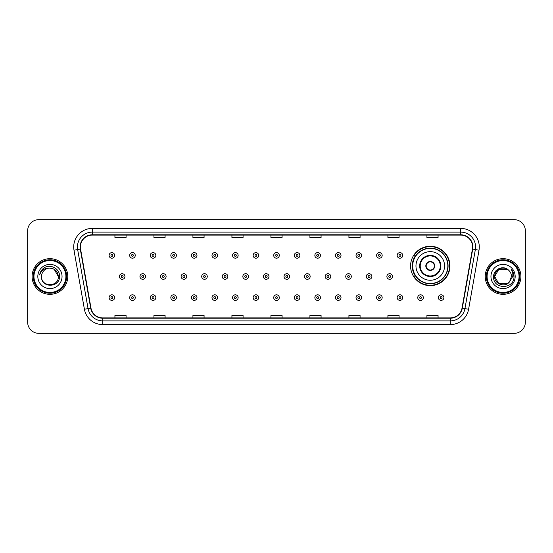<?xml version="1.0" encoding="UTF-8"?>
<svg xmlns="http://www.w3.org/2000/svg" width="553" height="553" viewBox="0 0 553 553"><rect width="100%" height="100%" fill="white"/><g stroke="black" fill="none" stroke-linecap="round" stroke-linejoin="round"><path stroke-width="0.83" d="M410.582 265.952A19.687 19.687 0 0 0 430.269 285.638A19.687 19.687 0 0 0 449.955 265.952A19.687 19.687 0 0 0 430.269 246.265A19.687 19.687 0 0 0 410.582 265.952M415.303 275.982A18.014 18.014 0 0 1 415.303 255.921M27.65 230.815L27.65 322.185A11.143 11.143 0 0 0 38.793 333.328L514.207 333.328A11.143 11.143 0 0 0 525.35 322.185L525.35 230.815A11.143 11.143 0 0 0 514.207 219.672L38.793 219.672A11.143 11.143 0 0 0 27.65 230.815L27.65 322.185M32.109 276.5A17.827 17.827 0 0 0 49.936 294.327A17.827 17.827 0 0 0 67.763 276.5A17.827 17.827 0 0 0 49.936 258.673A17.827 17.827 0 0 0 32.109 276.5A17.827 17.827 0 0 0 49.936 294.327A17.827 17.827 0 0 0 67.763 276.5A17.827 17.827 0 0 0 49.936 258.673A17.827 17.827 0 0 0 32.109 276.5M485.237 276.5A17.827 17.827 0 0 0 503.064 294.327A17.827 17.827 0 0 0 520.891 276.5A17.827 17.827 0 0 0 503.064 258.673A17.827 17.827 0 0 0 485.237 276.5A17.827 17.827 0 0 0 503.064 294.327A17.827 17.827 0 0 0 520.891 276.5A17.827 17.827 0 0 0 503.064 258.673A17.827 17.827 0 0 0 485.237 276.5M80.392 246.97A11.883 11.883 0 0 1 92.275 235.087L460.725 235.087A11.883 11.883 0 0 1 472.428 249.037L462.018 308.09A11.883 11.883 0 0 1 450.308 317.913L102.692 317.913A11.883 11.883 0 0 1 90.982 308.09L80.572 249.037A11.883 11.883 0 0 1 80.392 246.97M80.095 246.97A12.18 12.18 0 0 0 80.282 249.085L90.692 308.145A12.18 12.18 0 0 0 102.692 318.21L450.308 318.21A12.18 12.18 0 0 0 462.308 308.145L472.718 249.085A12.18 12.18 0 0 0 460.725 234.79L92.275 234.79A12.18 12.18 0 0 0 80.095 246.97M73.991 250.198A18.574 18.574 0 0 1 92.275 228.403L460.725 228.403A18.574 18.574 0 0 1 479.009 250.198L468.598 309.251A18.574 18.574 0 0 1 450.308 324.597L102.692 324.597A18.574 18.574 0 0 1 84.402 309.251L73.991 250.198L77.648 249.555A14.855 14.855 0 0 1 92.275 232.115L460.725 232.115A14.855 14.855 0 0 1 475.352 249.555L464.942 308.609A14.855 14.855 0 0 1 450.308 320.885L102.692 320.885A14.855 14.855 0 0 1 88.058 308.609L77.648 249.555A14.855 14.855 0 0 1 77.42 246.97M514.207 219.672L38.793 219.672M38.793 333.328L514.207 333.328M525.35 322.185L525.35 230.815M270.929 235.087L270.929 237.603L282.071 237.603L282.071 235.087M231.928 235.087L231.928 237.603L243.071 237.603L243.071 235.087M192.928 235.087L192.928 237.603L204.071 237.603L204.071 235.087M153.934 235.087L153.934 237.603L165.077 237.603L165.077 235.087M114.934 235.087L114.934 237.603L126.077 237.603L126.077 235.087M309.929 235.087L309.929 237.603L321.072 237.603L321.072 235.087M348.929 235.087L348.929 237.603L360.072 237.603L360.072 235.087M387.923 235.087L387.923 237.603L399.066 237.603L399.066 235.087M426.923 235.087L426.923 237.603L438.066 237.603L438.066 235.087M282.071 317.913L282.071 315.397L270.929 315.397L270.929 317.913M243.071 317.913L243.071 315.397L231.928 315.397L231.928 317.913M204.071 317.913L204.071 315.397L192.928 315.397L192.928 317.913M165.077 317.913L165.077 315.397L153.934 315.397L153.934 317.913M126.077 317.913L126.077 315.397L114.934 315.397L114.934 317.913M321.072 317.913L321.072 315.397L309.929 315.397L309.929 317.913M360.072 317.913L360.072 315.397L348.929 315.397L348.929 317.913M399.066 317.913L399.066 315.397L387.923 315.397L387.923 317.913M438.066 317.913L438.066 315.397L426.923 315.397L426.923 317.913M65.904 276.5A15.968 15.968 0 0 0 49.936 260.532A15.968 15.968 0 0 0 33.961 276.5A15.968 15.968 0 0 0 49.936 292.468A15.968 15.968 0 0 0 65.904 276.5M66.65 276.5A16.714 16.714 0 0 0 49.936 259.786A16.714 16.714 0 0 0 33.221 276.5A16.714 16.714 0 0 0 49.936 293.214A16.714 16.714 0 0 0 66.65 276.5M49.936 268.101L54.132 269.228L58.335 276.5C57.83 271.399 55.037 268.599 49.936 268.101L54.132 269.228L58.335 276.5L54.132 269.228L49.936 268.101L54.132 269.228L58.335 276.5L54.132 269.228L49.936 268.101L54.132 269.228L58.335 276.5C58.846 287.332 41.026 287.332 41.537 276.5C40.756 288.237 59.883 287.968 59.51 276.5C60.159 268.468 49.729 263.269 43.556 268.281C41.371 270.03 40.065 272.276 39.636 275.028C41.364 270.106 44.793 267.797 49.936 268.101L54.132 269.228L58.335 276.5C58.846 287.332 41.026 287.332 41.537 276.5C41.026 287.332 58.846 287.332 58.335 276.5C58.846 287.332 41.026 287.332 41.537 276.5C41.026 287.332 58.846 287.332 58.335 276.5C58.846 287.332 41.026 287.332 41.537 276.5A8.399 8.399 0 0 1 49.936 268.101L54.132 269.228L58.335 276.5A8.399 8.399 0 0 0 58.328 276.196M37.825 276.5A12.111 12.111 0 0 0 49.936 288.611A12.111 12.111 0 0 0 62.047 276.5A12.111 12.111 0 0 0 49.936 264.389A12.111 12.111 0 0 0 37.825 276.5M415.967 265.952A14.302 14.302 0 0 1 430.269 251.65A14.302 14.302 0 0 1 444.564 265.952A14.302 14.302 0 0 1 430.269 280.253A14.302 14.302 0 0 1 415.967 265.952A14.302 14.302 0 0 0 430.269 280.253A14.302 14.302 0 0 0 444.564 265.952M420.239 265.952A10.03 10.03 0 0 0 430.269 275.982A10.03 10.03 0 0 0 440.299 265.952A10.03 10.03 0 0 0 430.269 255.921A10.03 10.03 0 0 0 420.239 265.952M415.524 255.921A17.827 17.827 0 0 0 415.524 275.982M447.833 265.952A17.565 17.565 0 0 0 430.269 248.387A17.565 17.565 0 0 0 412.697 265.952A17.565 17.565 0 0 0 430.269 283.523A17.565 17.565 0 0 0 447.833 265.952M425.81 265.952A4.459 4.459 0 0 0 430.269 270.41A4.459 4.459 0 0 0 434.727 265.952A4.459 4.459 0 0 0 430.269 261.493A4.459 4.459 0 0 0 425.81 265.952M449.582 265.952A19.314 19.314 0 0 1 413.762 275.982L415.552 275.982A17.807 17.807 0 0 0 448.075 265.993A17.807 17.807 0 0 0 415.552 255.921L413.762 255.921A19.314 19.314 0 0 1 449.582 265.952M425.948 264.839L426.1 264.839A4.306 4.306 0 0 1 434.43 264.839L434.195 264.839A4.085 4.085 0 0 1 430.269 270.037A4.085 4.085 0 0 1 426.335 264.839A4.085 4.085 0 0 1 434.195 264.839L434.582 264.839M434.582 267.064L434.195 267.064A4.085 4.085 0 0 1 426.335 267.064L425.948 267.064M434.195 267.064L434.43 267.064A4.306 4.306 0 0 1 426.1 267.064L426.335 267.064M507.26 283.772A8.399 8.399 0 0 0 509.527 281.857L507.26 283.772L498.868 283.772L494.665 276.5L498.868 269.228L507.26 269.228L508.566 270.154C503.41 264.756 493.49 269.207 493.587 276.5C492.64 289.461 513.654 289.8 514 277.129L514.014 276.5C513.986 273.749 513.066 271.329 511.262 269.242C512.638 271.495 513.115 273.915 512.714 276.5L509.361 282.058C504.82 287.878 494.237 283.966 494.665 276.5L498.868 283.772L507.26 283.772L509.527 281.857L507.647 283.537M519.039 276.5A15.968 15.968 0 0 0 503.064 260.532A15.968 15.968 0 0 0 487.096 276.5A15.968 15.968 0 0 0 503.064 292.468A15.968 15.968 0 0 0 519.039 276.5M519.779 276.5A16.714 16.714 0 0 0 503.064 259.786A16.714 16.714 0 0 0 486.35 276.5A16.714 16.714 0 0 0 503.064 293.214A16.714 16.714 0 0 0 519.779 276.5M509.527 281.857L511.463 276.5C511.414 273.97 510.447 271.855 508.566 270.154M490.953 276.5A12.111 12.111 0 0 0 503.064 288.611A12.111 12.111 0 0 0 515.175 276.5A12.111 12.111 0 0 0 503.064 264.389A12.111 12.111 0 0 0 490.953 276.5M507.26 269.228A8.399 8.399 0 0 0 494.665 276.5M511.345 269.339L514.007 276.818M511.262 269.242L513.454 273.037M114.671 255.403A2.786 2.786 0 0 1 111.886 258.189A2.786 2.786 0 0 1 109.1 255.403A2.786 2.786 0 0 1 111.886 252.617A2.786 2.786 0 0 1 114.671 255.403A2.786 2.786 0 0 0 111.886 252.617A2.786 2.786 0 0 0 109.1 255.403M135.25 255.403A2.786 2.786 0 0 1 132.464 258.189A2.786 2.786 0 0 1 129.679 255.403A2.786 2.786 0 0 1 132.464 252.617A2.786 2.786 0 0 1 135.25 255.403A2.786 2.786 0 0 0 132.464 252.617A2.786 2.786 0 0 0 129.679 255.403M155.828 255.403A2.786 2.786 0 0 1 153.043 258.189A2.786 2.786 0 0 1 150.257 255.403A2.786 2.786 0 0 1 153.043 252.617A2.786 2.786 0 0 1 155.828 255.403A2.786 2.786 0 0 0 153.043 252.617A2.786 2.786 0 0 0 150.257 255.403M176.4 255.403A2.786 2.786 0 0 1 173.614 258.189A2.786 2.786 0 0 1 170.829 255.403A2.786 2.786 0 0 1 173.614 252.617A2.786 2.786 0 0 1 176.4 255.403A2.786 2.786 0 0 0 173.614 252.617A2.786 2.786 0 0 0 170.829 255.403M196.979 255.403A2.786 2.786 0 0 1 194.193 258.189A2.786 2.786 0 0 1 191.407 255.403A2.786 2.786 0 0 1 194.193 252.617A2.786 2.786 0 0 1 196.979 255.403A2.786 2.786 0 0 0 194.193 252.617A2.786 2.786 0 0 0 191.407 255.403M217.557 255.403A2.786 2.786 0 0 1 214.771 258.189A2.786 2.786 0 0 1 211.986 255.403A2.786 2.786 0 0 1 214.771 252.617A2.786 2.786 0 0 1 217.557 255.403A2.786 2.786 0 0 0 214.771 252.617A2.786 2.786 0 0 0 211.986 255.403M238.136 255.403A2.786 2.786 0 0 1 235.35 258.189A2.786 2.786 0 0 1 232.564 255.403A2.786 2.786 0 0 1 235.35 252.617A2.786 2.786 0 0 1 238.136 255.403A2.786 2.786 0 0 0 235.35 252.617A2.786 2.786 0 0 0 232.564 255.403M258.707 255.403A2.786 2.786 0 0 1 255.921 258.189A2.786 2.786 0 0 1 253.136 255.403A2.786 2.786 0 0 1 255.921 252.617A2.786 2.786 0 0 1 258.707 255.403A2.786 2.786 0 0 0 255.921 252.617A2.786 2.786 0 0 0 253.136 255.403M279.286 255.403A2.786 2.786 0 0 1 276.5 258.189A2.786 2.786 0 0 1 273.714 255.403A2.786 2.786 0 0 1 276.5 252.617A2.786 2.786 0 0 1 279.286 255.403A2.786 2.786 0 0 0 276.5 252.617A2.786 2.786 0 0 0 273.714 255.403M299.864 255.403A2.786 2.786 0 0 1 297.079 258.189A2.786 2.786 0 0 1 294.293 255.403A2.786 2.786 0 0 1 297.079 252.617A2.786 2.786 0 0 1 299.864 255.403A2.786 2.786 0 0 0 297.079 252.617A2.786 2.786 0 0 0 294.293 255.403M320.436 255.403A2.786 2.786 0 0 1 317.65 258.189A2.786 2.786 0 0 1 314.864 255.403A2.786 2.786 0 0 1 317.65 252.617A2.786 2.786 0 0 1 320.436 255.403A2.786 2.786 0 0 0 317.65 252.617A2.786 2.786 0 0 0 314.864 255.403M341.014 255.403A2.786 2.786 0 0 1 338.229 258.189A2.786 2.786 0 0 1 335.443 255.403A2.786 2.786 0 0 1 338.229 252.617A2.786 2.786 0 0 1 341.014 255.403A2.786 2.786 0 0 0 338.229 252.617A2.786 2.786 0 0 0 335.443 255.403M361.593 255.403A2.786 2.786 0 0 1 358.807 258.189A2.786 2.786 0 0 1 356.021 255.403A2.786 2.786 0 0 1 358.807 252.617A2.786 2.786 0 0 1 361.593 255.403A2.786 2.786 0 0 0 358.807 252.617A2.786 2.786 0 0 0 356.021 255.403M382.171 255.403A2.786 2.786 0 0 1 379.386 258.189A2.786 2.786 0 0 1 376.6 255.403A2.786 2.786 0 0 1 379.386 252.617A2.786 2.786 0 0 1 382.171 255.403A2.786 2.786 0 0 0 379.386 252.617A2.786 2.786 0 0 0 376.6 255.403M402.743 255.403A2.786 2.786 0 0 1 399.957 258.189A2.786 2.786 0 0 1 397.172 255.403A2.786 2.786 0 0 1 399.957 252.617A2.786 2.786 0 0 1 402.743 255.403A2.786 2.786 0 0 0 399.957 252.617A2.786 2.786 0 0 0 397.172 255.403M119.393 276.5A2.786 2.786 0 0 1 122.178 273.714A2.786 2.786 0 0 1 124.964 276.5A2.786 2.786 0 0 1 122.178 279.286A2.786 2.786 0 0 1 119.393 276.5A2.786 2.786 0 0 0 122.178 279.286A2.786 2.786 0 0 0 124.964 276.5M139.964 276.5A2.786 2.786 0 0 1 142.75 273.714A2.786 2.786 0 0 1 145.536 276.5A2.786 2.786 0 0 1 142.75 279.286A2.786 2.786 0 0 1 139.964 276.5A2.786 2.786 0 0 0 142.75 279.286A2.786 2.786 0 0 0 145.536 276.5M160.543 276.5A2.786 2.786 0 0 1 163.329 273.714A2.786 2.786 0 0 1 166.114 276.5A2.786 2.786 0 0 1 163.329 279.286A2.786 2.786 0 0 1 160.543 276.5A2.786 2.786 0 0 0 163.329 279.286A2.786 2.786 0 0 0 166.114 276.5M181.121 276.5A2.786 2.786 0 0 1 183.907 273.714A2.786 2.786 0 0 1 186.693 276.5A2.786 2.786 0 0 1 183.907 279.286A2.786 2.786 0 0 1 181.121 276.5A2.786 2.786 0 0 0 183.907 279.286A2.786 2.786 0 0 0 186.693 276.5M201.7 276.5A2.786 2.786 0 0 1 204.479 273.714A2.786 2.786 0 0 1 207.264 276.5A2.786 2.786 0 0 1 204.479 279.286A2.786 2.786 0 0 1 201.7 276.5A2.786 2.786 0 0 0 204.479 279.286A2.786 2.786 0 0 0 207.264 276.5M222.271 276.5A2.786 2.786 0 0 1 225.057 273.714A2.786 2.786 0 0 1 227.843 276.5A2.786 2.786 0 0 1 225.057 279.286A2.786 2.786 0 0 1 222.271 276.5A2.786 2.786 0 0 0 225.057 279.286A2.786 2.786 0 0 0 227.843 276.5M242.85 276.5A2.786 2.786 0 0 1 245.636 273.714A2.786 2.786 0 0 1 248.421 276.5A2.786 2.786 0 0 1 245.636 279.286A2.786 2.786 0 0 1 242.85 276.5A2.786 2.786 0 0 0 245.636 279.286A2.786 2.786 0 0 0 248.421 276.5M263.428 276.5A2.786 2.786 0 0 1 266.214 273.714A2.786 2.786 0 0 1 269 276.5A2.786 2.786 0 0 1 266.214 279.286A2.786 2.786 0 0 1 263.428 276.5A2.786 2.786 0 0 0 266.214 279.286A2.786 2.786 0 0 0 269 276.5M284 276.5A2.786 2.786 0 0 1 286.786 273.714A2.786 2.786 0 0 1 289.572 276.5A2.786 2.786 0 0 1 286.786 279.286A2.786 2.786 0 0 1 284 276.5A2.786 2.786 0 0 0 286.786 279.286A2.786 2.786 0 0 0 289.572 276.5M304.579 276.5A2.786 2.786 0 0 1 307.364 273.714A2.786 2.786 0 0 1 310.15 276.5A2.786 2.786 0 0 1 307.364 279.286A2.786 2.786 0 0 1 304.579 276.5A2.786 2.786 0 0 0 307.364 279.286A2.786 2.786 0 0 0 310.15 276.5M325.157 276.5A2.786 2.786 0 0 1 327.943 273.714A2.786 2.786 0 0 1 330.729 276.5A2.786 2.786 0 0 1 327.943 279.286A2.786 2.786 0 0 1 325.157 276.5A2.786 2.786 0 0 0 327.943 279.286A2.786 2.786 0 0 0 330.729 276.5M345.736 276.5A2.786 2.786 0 0 1 348.521 273.714A2.786 2.786 0 0 1 351.3 276.5A2.786 2.786 0 0 1 348.521 279.286A2.786 2.786 0 0 1 345.736 276.5A2.786 2.786 0 0 0 348.521 279.286A2.786 2.786 0 0 0 351.3 276.5M366.307 276.5A2.786 2.786 0 0 1 369.093 273.714A2.786 2.786 0 0 1 371.879 276.5A2.786 2.786 0 0 1 369.093 279.286A2.786 2.786 0 0 1 366.307 276.5A2.786 2.786 0 0 0 369.093 279.286A2.786 2.786 0 0 0 371.879 276.5M386.886 276.5A2.786 2.786 0 0 1 389.671 273.714A2.786 2.786 0 0 1 392.457 276.5A2.786 2.786 0 0 1 389.671 279.286A2.786 2.786 0 0 1 386.886 276.5A2.786 2.786 0 0 0 389.671 279.286A2.786 2.786 0 0 0 392.457 276.5M109.1 297.597A2.786 2.786 0 0 1 111.886 294.811A2.786 2.786 0 0 1 114.671 297.597A2.786 2.786 0 0 1 111.886 300.383A2.786 2.786 0 0 1 109.1 297.597A2.786 2.786 0 0 0 111.886 300.383A2.786 2.786 0 0 0 114.671 297.597M129.679 297.597A2.786 2.786 0 0 1 132.464 294.811A2.786 2.786 0 0 1 135.25 297.597A2.786 2.786 0 0 1 132.464 300.383A2.786 2.786 0 0 1 129.679 297.597A2.786 2.786 0 0 0 132.464 300.383A2.786 2.786 0 0 0 135.25 297.597M150.257 297.597A2.786 2.786 0 0 1 153.043 294.811A2.786 2.786 0 0 1 155.828 297.597A2.786 2.786 0 0 1 153.043 300.383A2.786 2.786 0 0 1 150.257 297.597A2.786 2.786 0 0 0 153.043 300.383A2.786 2.786 0 0 0 155.828 297.597M170.829 297.597A2.786 2.786 0 0 1 173.614 294.811A2.786 2.786 0 0 1 176.4 297.597A2.786 2.786 0 0 1 173.614 300.383A2.786 2.786 0 0 1 170.829 297.597A2.786 2.786 0 0 0 173.614 300.383A2.786 2.786 0 0 0 176.4 297.597M191.407 297.597A2.786 2.786 0 0 1 194.193 294.811A2.786 2.786 0 0 1 196.979 297.597A2.786 2.786 0 0 1 194.193 300.383A2.786 2.786 0 0 1 191.407 297.597A2.786 2.786 0 0 0 194.193 300.383A2.786 2.786 0 0 0 196.979 297.597M211.986 297.597A2.786 2.786 0 0 1 214.771 294.811A2.786 2.786 0 0 1 217.557 297.597A2.786 2.786 0 0 1 214.771 300.383A2.786 2.786 0 0 1 211.986 297.597A2.786 2.786 0 0 0 214.771 300.383A2.786 2.786 0 0 0 217.557 297.597M232.564 297.597A2.786 2.786 0 0 1 235.35 294.811A2.786 2.786 0 0 1 238.136 297.597A2.786 2.786 0 0 1 235.35 300.383A2.786 2.786 0 0 1 232.564 297.597A2.786 2.786 0 0 0 235.35 300.383A2.786 2.786 0 0 0 238.136 297.597M253.136 297.597A2.786 2.786 0 0 1 255.921 294.811A2.786 2.786 0 0 1 258.707 297.597A2.786 2.786 0 0 1 255.921 300.383A2.786 2.786 0 0 1 253.136 297.597A2.786 2.786 0 0 0 255.921 300.383A2.786 2.786 0 0 0 258.707 297.597M273.714 297.597A2.786 2.786 0 0 1 276.5 294.811A2.786 2.786 0 0 1 279.286 297.597A2.786 2.786 0 0 1 276.5 300.383A2.786 2.786 0 0 1 273.714 297.597A2.786 2.786 0 0 0 276.5 300.383A2.786 2.786 0 0 0 279.286 297.597M294.293 297.597A2.786 2.786 0 0 1 297.079 294.811A2.786 2.786 0 0 1 299.864 297.597A2.786 2.786 0 0 1 297.079 300.383A2.786 2.786 0 0 1 294.293 297.597A2.786 2.786 0 0 0 297.079 300.383A2.786 2.786 0 0 0 299.864 297.597M314.864 297.597A2.786 2.786 0 0 1 317.65 294.811A2.786 2.786 0 0 1 320.436 297.597A2.786 2.786 0 0 1 317.65 300.383A2.786 2.786 0 0 1 314.864 297.597A2.786 2.786 0 0 0 317.65 300.383A2.786 2.786 0 0 0 320.436 297.597M335.443 297.597A2.786 2.786 0 0 1 338.229 294.811A2.786 2.786 0 0 1 341.014 297.597A2.786 2.786 0 0 1 338.229 300.383A2.786 2.786 0 0 1 335.443 297.597A2.786 2.786 0 0 0 338.229 300.383A2.786 2.786 0 0 0 341.014 297.597M356.021 297.597A2.786 2.786 0 0 1 358.807 294.811A2.786 2.786 0 0 1 361.593 297.597A2.786 2.786 0 0 1 358.807 300.383A2.786 2.786 0 0 1 356.021 297.597A2.786 2.786 0 0 0 358.807 300.383A2.786 2.786 0 0 0 361.593 297.597M376.6 297.597A2.786 2.786 0 0 1 379.386 294.811A2.786 2.786 0 0 1 382.171 297.597A2.786 2.786 0 0 1 379.386 300.383A2.786 2.786 0 0 1 376.6 297.597A2.786 2.786 0 0 0 379.386 300.383A2.786 2.786 0 0 0 382.171 297.597M397.172 297.597A2.786 2.786 0 0 1 399.957 294.811A2.786 2.786 0 0 1 402.743 297.597A2.786 2.786 0 0 1 399.957 300.383A2.786 2.786 0 0 1 397.172 297.597A2.786 2.786 0 0 0 399.957 300.383A2.786 2.786 0 0 0 402.743 297.597M417.75 297.597A2.786 2.786 0 0 1 420.536 294.811A2.786 2.786 0 0 1 423.322 297.597A2.786 2.786 0 0 1 420.536 300.383A2.786 2.786 0 0 1 417.75 297.597A2.786 2.786 0 0 0 420.536 300.383A2.786 2.786 0 0 0 423.322 297.597M438.329 297.597A2.786 2.786 0 0 1 441.114 294.811A2.786 2.786 0 0 1 443.9 297.597A2.786 2.786 0 0 1 441.114 300.383A2.786 2.786 0 0 1 438.329 297.597A2.786 2.786 0 0 0 441.114 300.383A2.786 2.786 0 0 0 443.9 297.597M460.725 228.403L460.725 234.79M77.648 249.555L80.282 249.085M102.692 324.597L102.692 318.21M450.308 318.21L450.308 324.597M462.308 308.145L468.598 309.251M84.402 309.251L90.692 308.145M472.718 249.085L479.009 250.198M92.275 228.403L92.275 234.79M440.852 265.952A10.583 10.583 0 0 0 430.269 255.368A10.583 10.583 0 0 0 419.679 265.952A10.583 10.583 0 0 0 430.269 276.535A10.583 10.583 0 0 0 440.852 265.952M110.959 255.403A0.926 0.926 0 0 0 111.886 256.329A0.926 0.926 0 0 0 112.819 255.403A0.926 0.926 0 0 0 111.886 254.477A0.926 0.926 0 0 0 110.959 255.403M131.538 255.403A0.926 0.926 0 0 0 132.464 256.329A0.926 0.926 0 0 0 133.391 255.403A0.926 0.926 0 0 0 132.464 254.477A0.926 0.926 0 0 0 131.538 255.403M152.11 255.403A0.926 0.926 0 0 0 153.043 256.329A0.926 0.926 0 0 0 153.969 255.403A0.926 0.926 0 0 0 153.043 254.477A0.926 0.926 0 0 0 152.11 255.403M172.688 255.403A0.926 0.926 0 0 0 173.614 256.329A0.926 0.926 0 0 0 174.548 255.403A0.926 0.926 0 0 0 173.614 254.477A0.926 0.926 0 0 0 172.688 255.403M193.267 255.403A0.926 0.926 0 0 0 194.193 256.329A0.926 0.926 0 0 0 195.119 255.403A0.926 0.926 0 0 0 194.193 254.477A0.926 0.926 0 0 0 193.267 255.403M213.845 255.403A0.926 0.926 0 0 0 214.771 256.329A0.926 0.926 0 0 0 215.698 255.403A0.926 0.926 0 0 0 214.771 254.477A0.926 0.926 0 0 0 213.845 255.403M234.417 255.403A0.926 0.926 0 0 0 235.35 256.329A0.926 0.926 0 0 0 236.276 255.403A0.926 0.926 0 0 0 235.35 254.477A0.926 0.926 0 0 0 234.417 255.403M254.995 255.403A0.926 0.926 0 0 0 255.921 256.329A0.926 0.926 0 0 0 256.855 255.403A0.926 0.926 0 0 0 255.921 254.477A0.926 0.926 0 0 0 254.995 255.403M275.574 255.403A0.926 0.926 0 0 0 276.5 256.329A0.926 0.926 0 0 0 277.426 255.403A0.926 0.926 0 0 0 276.5 254.477A0.926 0.926 0 0 0 275.574 255.403M296.145 255.403A0.926 0.926 0 0 0 297.079 256.329A0.926 0.926 0 0 0 298.005 255.403A0.926 0.926 0 0 0 297.079 254.477A0.926 0.926 0 0 0 296.145 255.403M316.724 255.403A0.926 0.926 0 0 0 317.65 256.329A0.926 0.926 0 0 0 318.583 255.403A0.926 0.926 0 0 0 317.65 254.477A0.926 0.926 0 0 0 316.724 255.403M337.302 255.403A0.926 0.926 0 0 0 338.229 256.329A0.926 0.926 0 0 0 339.155 255.403A0.926 0.926 0 0 0 338.229 254.477A0.926 0.926 0 0 0 337.302 255.403M357.881 255.403A0.926 0.926 0 0 0 358.807 256.329A0.926 0.926 0 0 0 359.733 255.403A0.926 0.926 0 0 0 358.807 254.477A0.926 0.926 0 0 0 357.881 255.403M378.452 255.403A0.926 0.926 0 0 0 379.386 256.329A0.926 0.926 0 0 0 380.312 255.403A0.926 0.926 0 0 0 379.386 254.477A0.926 0.926 0 0 0 378.452 255.403M399.031 255.403A0.926 0.926 0 0 0 399.957 256.329A0.926 0.926 0 0 0 400.89 255.403A0.926 0.926 0 0 0 399.957 254.477A0.926 0.926 0 0 0 399.031 255.403M123.105 276.5A0.926 0.926 0 0 0 122.178 275.574A0.926 0.926 0 0 0 121.245 276.5A0.926 0.926 0 0 0 122.178 277.426A0.926 0.926 0 0 0 123.105 276.5M143.683 276.5A0.926 0.926 0 0 0 142.75 275.574A0.926 0.926 0 0 0 141.824 276.5A0.926 0.926 0 0 0 142.75 277.426A0.926 0.926 0 0 0 143.683 276.5M164.255 276.5A0.926 0.926 0 0 0 163.329 275.574A0.926 0.926 0 0 0 162.402 276.5A0.926 0.926 0 0 0 163.329 277.426A0.926 0.926 0 0 0 164.255 276.5M184.833 276.5A0.926 0.926 0 0 0 183.907 275.574A0.926 0.926 0 0 0 182.974 276.5A0.926 0.926 0 0 0 183.907 277.426A0.926 0.926 0 0 0 184.833 276.5M205.412 276.5A0.926 0.926 0 0 0 204.479 275.574A0.926 0.926 0 0 0 203.552 276.5A0.926 0.926 0 0 0 204.479 277.426A0.926 0.926 0 0 0 205.412 276.5M225.99 276.5A0.926 0.926 0 0 0 225.057 275.574A0.926 0.926 0 0 0 224.131 276.5A0.926 0.926 0 0 0 225.057 277.426A0.926 0.926 0 0 0 225.99 276.5M246.562 276.5A0.926 0.926 0 0 0 245.636 275.574A0.926 0.926 0 0 0 244.709 276.5A0.926 0.926 0 0 0 245.636 277.426A0.926 0.926 0 0 0 246.562 276.5M267.14 276.5A0.926 0.926 0 0 0 266.214 275.574A0.926 0.926 0 0 0 265.281 276.5A0.926 0.926 0 0 0 266.214 277.426A0.926 0.926 0 0 0 267.14 276.5M287.719 276.5A0.926 0.926 0 0 0 286.786 275.574A0.926 0.926 0 0 0 285.86 276.5A0.926 0.926 0 0 0 286.786 277.426A0.926 0.926 0 0 0 287.719 276.5M308.291 276.5A0.926 0.926 0 0 0 307.364 275.574A0.926 0.926 0 0 0 306.438 276.5A0.926 0.926 0 0 0 307.364 277.426A0.926 0.926 0 0 0 308.291 276.5M328.869 276.5A0.926 0.926 0 0 0 327.943 275.574A0.926 0.926 0 0 0 327.01 276.5A0.926 0.926 0 0 0 327.943 277.426A0.926 0.926 0 0 0 328.869 276.5M349.448 276.5A0.926 0.926 0 0 0 348.521 275.574A0.926 0.926 0 0 0 347.588 276.5A0.926 0.926 0 0 0 348.521 277.426A0.926 0.926 0 0 0 349.448 276.5M370.026 276.5A0.926 0.926 0 0 0 369.093 275.574A0.926 0.926 0 0 0 368.167 276.5A0.926 0.926 0 0 0 369.093 277.426A0.926 0.926 0 0 0 370.026 276.5M390.598 276.5A0.926 0.926 0 0 0 389.671 275.574A0.926 0.926 0 0 0 388.745 276.5A0.926 0.926 0 0 0 389.671 277.426A0.926 0.926 0 0 0 390.598 276.5M112.819 297.597A0.926 0.926 0 0 0 111.886 296.671A0.926 0.926 0 0 0 110.959 297.597A0.926 0.926 0 0 0 111.886 298.523A0.926 0.926 0 0 0 112.819 297.597M133.391 297.597A0.926 0.926 0 0 0 132.464 296.671A0.926 0.926 0 0 0 131.538 297.597A0.926 0.926 0 0 0 132.464 298.523A0.926 0.926 0 0 0 133.391 297.597M153.969 297.597A0.926 0.926 0 0 0 153.043 296.671A0.926 0.926 0 0 0 152.11 297.597A0.926 0.926 0 0 0 153.043 298.523A0.926 0.926 0 0 0 153.969 297.597M174.548 297.597A0.926 0.926 0 0 0 173.614 296.671A0.926 0.926 0 0 0 172.688 297.597A0.926 0.926 0 0 0 173.614 298.523A0.926 0.926 0 0 0 174.548 297.597M195.119 297.597A0.926 0.926 0 0 0 194.193 296.671A0.926 0.926 0 0 0 193.267 297.597A0.926 0.926 0 0 0 194.193 298.523A0.926 0.926 0 0 0 195.119 297.597M215.698 297.597A0.926 0.926 0 0 0 214.771 296.671A0.926 0.926 0 0 0 213.845 297.597A0.926 0.926 0 0 0 214.771 298.523A0.926 0.926 0 0 0 215.698 297.597M236.276 297.597A0.926 0.926 0 0 0 235.35 296.671A0.926 0.926 0 0 0 234.417 297.597A0.926 0.926 0 0 0 235.35 298.523A0.926 0.926 0 0 0 236.276 297.597M256.855 297.597A0.926 0.926 0 0 0 255.921 296.671A0.926 0.926 0 0 0 254.995 297.597A0.926 0.926 0 0 0 255.921 298.523A0.926 0.926 0 0 0 256.855 297.597M277.426 297.597A0.926 0.926 0 0 0 276.5 296.671A0.926 0.926 0 0 0 275.574 297.597A0.926 0.926 0 0 0 276.5 298.523A0.926 0.926 0 0 0 277.426 297.597M298.005 297.597A0.926 0.926 0 0 0 297.079 296.671A0.926 0.926 0 0 0 296.145 297.597A0.926 0.926 0 0 0 297.079 298.523A0.926 0.926 0 0 0 298.005 297.597M318.583 297.597A0.926 0.926 0 0 0 317.65 296.671A0.926 0.926 0 0 0 316.724 297.597A0.926 0.926 0 0 0 317.65 298.523A0.926 0.926 0 0 0 318.583 297.597M339.155 297.597A0.926 0.926 0 0 0 338.229 296.671A0.926 0.926 0 0 0 337.302 297.597A0.926 0.926 0 0 0 338.229 298.523A0.926 0.926 0 0 0 339.155 297.597M359.733 297.597A0.926 0.926 0 0 0 358.807 296.671A0.926 0.926 0 0 0 357.881 297.597A0.926 0.926 0 0 0 358.807 298.523A0.926 0.926 0 0 0 359.733 297.597M380.312 297.597A0.926 0.926 0 0 0 379.386 296.671A0.926 0.926 0 0 0 378.452 297.597A0.926 0.926 0 0 0 379.386 298.523A0.926 0.926 0 0 0 380.312 297.597M400.89 297.597A0.926 0.926 0 0 0 399.957 296.671A0.926 0.926 0 0 0 399.031 297.597A0.926 0.926 0 0 0 399.957 298.523A0.926 0.926 0 0 0 400.89 297.597M421.462 297.597A0.926 0.926 0 0 0 420.536 296.671A0.926 0.926 0 0 0 419.609 297.597A0.926 0.926 0 0 0 420.536 298.523A0.926 0.926 0 0 0 421.462 297.597M442.041 297.597A0.926 0.926 0 0 0 441.114 296.671A0.926 0.926 0 0 0 440.181 297.597A0.926 0.926 0 0 0 441.114 298.523A0.926 0.926 0 0 0 442.041 297.597"/></g></svg>
